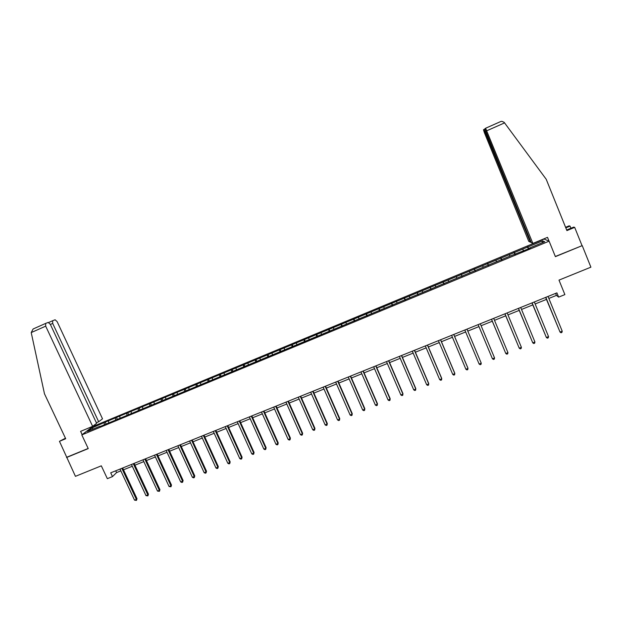 <?xml version="1.0" encoding="UTF-8"?>
<svg xmlns="http://www.w3.org/2000/svg" width="622" height="622" viewBox="0 0 622 622"><rect width="100%" height="100%" fill="white"/><g stroke="black" fill="none" stroke-linecap="round" stroke-linejoin="round"><path stroke-width="0.93" d="M544.079 239.035L92.779 426.536L81.809 434.918L549.109 241.165L544.079 239.035M65.458 438.222L59.463 441.325L75.441 476.335L101.316 465.831L107.349 478.676L112.489 476.607L116.586 472.58L120.839 470.87M549.109 241.165L555.392 256.645L582.231 245.62L555.329 256.489M582.231 245.62L590.9 267.172L558.991 280.118L564.877 294.603L558.634 297.114L556.908 292.861L110.716 472.829L112.489 476.607M100.204 426.513L510.755 255.797L530.115 248.194L529.672 247.953L544.67 241.733L542.648 240.838L542.019 242.837M99.893 426.257L87.515 431.396L91.986 427.967L105.227 422.097L105.989 423.73M542.648 240.838L105.227 422.097M108.539 421.094L108.656 422.626M115.482 418.209L115.606 419.78M119.836 416.406L119.96 417.93M126.81 413.506L126.958 415.131M131.188 411.686L131.328 413.218M138.201 408.778L138.372 410.466M142.594 406.951L142.757 408.475M149.645 404.02L149.84 405.777M154.062 402.185L154.24 403.709M161.152 399.246L161.378 401.073M165.592 397.404L165.786 398.92M172.714 394.441L172.97 396.331M177.184 392.591L177.387 394.107M184.345 389.613L184.61 391.502M188.831 387.755L189.057 389.271M196.031 384.761L196.319 386.643M200.541 382.895L200.782 384.404M207.771 379.887L208.082 381.768M212.312 378.005L212.568 379.513M219.582 374.98L219.916 376.862M224.138 373.091L224.41 374.599M231.454 370.059L231.804 371.925M236.033 368.154L236.321 369.655M243.381 365.098L243.754 366.972M247.991 363.186L248.295 364.686M255.378 360.122L255.774 361.988M260.012 358.194L260.33 359.695M267.437 355.115L267.849 356.974M272.094 353.179L272.428 354.672M279.558 350.077L279.993 351.935M284.238 348.141L284.596 349.626M291.741 345.023L292.2 346.874M296.445 343.064L296.826 344.557M303.995 339.931L304.477 341.781M308.722 337.971L309.118 339.457M316.31 334.823L316.816 336.665M321.069 332.848L321.473 334.325M328.696 329.676L329.217 331.518M333.47 327.693L333.905 329.17M341.144 324.513L341.688 326.348M345.949 322.515L346.392 323.992M353.654 319.311L354.229 321.146M358.49 317.306L358.956 318.783M366.241 314.087L366.832 315.922M371.101 312.073L371.583 313.542M378.891 308.839L379.506 310.666M383.774 306.809L384.279 308.271M391.611 303.552L392.249 305.379M396.517 301.514L397.046 302.976M404.401 298.241L405.062 300.061M409.338 296.196L409.875 297.65M417.253 292.908L417.945 294.719M422.221 290.839L422.781 292.301M430.183 287.535L430.898 289.347M435.175 285.467L435.758 286.913M443.183 282.139L443.921 283.943M448.205 280.055L448.804 281.502M456.253 276.712L456.867 278.158M461.299 274.613L462.076 276.417M469.4 271.254L470.03 272.7M474.469 269.147L475.27 270.943M482.61 265.765L483.271 267.203M487.718 263.65L488.542 265.438M495.905 260.245L496.574 261.683M501.029 258.114L501.884 259.903M509.262 254.701L509.962 256.132M514.425 252.555L515.296 254.336M522.698 249.119L523.421 250.549M527.891 246.965L528.793 248.746M66.538 457.512L88.238 448.594L81.809 434.918M548.845 298.443L556.426 295.388L558.634 297.114M123.49 469.797L132.299 466.251M134.935 465.194L143.814 461.617M146.434 460.56L155.391 456.952M157.996 455.903L167.023 452.264M169.612 451.222L178.724 447.552M181.297 446.518L190.48 442.817M193.038 441.783L202.298 438.051M204.84 437.033L214.178 433.27M216.705 432.251L226.12 428.457M228.632 427.446L238.133 423.621M240.621 422.618L250.2 418.754M252.672 417.759L262.336 413.863M264.793 412.876L274.535 408.949M276.969 407.97L286.796 404.012M289.222 403.033L299.128 399.044M301.53 398.072L311.529 394.053M313.908 393.088L323.992 389.03M326.356 388.074L336.525 383.976M338.866 383.035L349.121 378.907M351.446 377.966L361.786 373.799M364.095 372.873L374.522 368.667M376.808 367.75L387.327 363.512M389.597 362.595L400.21 358.326M402.45 357.417L413.156 353.109M415.379 352.215L426.171 347.861M428.379 346.975L439.264 342.59M441.449 341.711L452.427 337.287M454.589 336.416L465.66 331.954M467.798 331.091L478.956 326.597M481.109 325.734L492.305 321.224M494.506 320.338L505.725 315.813M507.972 314.911L519.23 310.378M521.524 309.453L532.805 304.904M535.145 303.964L546.45 299.407M91.986 427.967L93.222 429.024M104.208 422.89L104.317 424.422M555.609 293.39L556.426 295.388M115.754 470.8L116.586 472.58M527.472 246.732L528.358 248.917M514.052 252.307L514.946 254.484M500.71 257.85L501.604 260.019M487.446 263.355L488.34 265.524M474.244 268.836L475.146 270.998M461.127 274.286L462.022 276.44M443.074 281.782L443.968 283.927M430.121 287.162L431.023 289.3M417.238 292.511L418.139 294.641M404.424 297.837L405.326 299.952M391.681 303.124L392.583 305.239M379.008 308.395L379.91 310.495M366.397 313.628L367.307 315.727M353.864 318.837L354.765 320.929M341.385 324.015L342.294 326.099M328.984 329.17L329.885 331.246M316.645 334.294L317.547 336.362M304.368 339.387L305.278 341.455M292.161 344.464L293.063 346.516M280.017 349.502L280.919 351.554M267.934 354.524L268.836 356.569M255.914 359.516L256.824 361.553M243.956 364.476L244.866 366.506M232.068 369.421L232.955 371.396M220.235 374.335L221.074 376.193M208.463 379.218L209.264 380.983M196.754 384.085L197.516 385.757M185.107 388.921L185.869 390.585M173.522 393.734L174.284 395.398M161.992 398.523L162.754 400.179M150.524 403.281L151.286 404.938M139.11 408.024L139.872 409.673M127.759 412.736L128.521 414.376M116.462 417.432L117.224 419.065M545.634 297.409L560.033 332.07L545.828 297.332M562.226 331.199L561.899 332.436L561.021 332.778L560.033 332.07L562.226 331.199L548.029 296.445M570.91 228.258L570.047 226.105L565.81 227.862M570.047 226.105L569.114 225.848L565.592 227.318M532.875 243.427L485.595 128.241L485.02 128.668L485.86 131.436L531.211 242.596L532.875 243.427L547.508 237.347L549.047 241.142M485.603 128.241L500.764 121.523L501.853 121.313L504.154 122.324L546.209 179.26L566.914 230.599L574.681 227.372L573.694 227.1L566.681 230.016M574.681 227.372L581.99 245.535M484.048 129.392L483.496 129.796L484.32 132.509L528.77 241.375L530.364 242.168L484.048 129.392M530.947 241.927L530.364 242.168M544.382 239.159L544.203 238.724M82.158 434.646L80.611 431.357L92.639 426.358L96.628 423.318L50.328 324.35L48.228 322.421L45.631 323.417L45.694 326.161L31.217 332.576L33.114 328.984L45.585 323.44M31.217 332.576L44.473 393.796L65.699 438.728L59.463 441.325M96.348 422.727L98.673 421.755L102.513 418.824L57.154 321.675L55.117 319.778L52.621 320.734L52.699 323.424L50.374 324.451M98.673 421.755L52.699 323.424M92.639 426.358L45.694 326.161M66.966 457.17L88.176 448.454M531.981 302.914L546.357 337.474L532.137 302.852M548.542 336.603L548.231 337.832L547.352 338.174L546.357 337.474L548.542 336.603L534.329 301.973M518.406 308.395L532.759 342.839L518.523 308.341M534.936 341.983L534.632 343.196L533.769 343.538L532.759 342.839L534.936 341.983L520.7 307.47M504.908 313.838L519.238 348.18L504.994 313.807M521.399 347.325L521.119 348.538L520.256 348.872L519.238 348.18L521.399 347.325L507.155 312.928M491.481 319.249L505.795 353.49L491.536 319.234M507.949 352.643L507.676 353.84L506.813 354.182L505.795 353.49L507.949 352.643L493.681 318.363M478.131 324.637L492.422 358.777L478.147 324.63M494.56 357.93L494.303 359.119L493.448 359.454L492.422 358.777L494.56 357.93L480.285 323.767M466.966 329.139L481.257 363.186L479.127 364.025L464.836 330.002M466.982 329.131L481.257 363.186L481.008 364.368L480.161 364.702L479.127 364.025M453.718 334.48L468.016 368.418L465.901 369.25L451.603 335.336M453.765 334.465L467.884 367.96L467.791 369.592L466.943 369.919L465.901 369.25M440.539 339.799L454.853 373.62L452.754 374.444L438.44 340.646M440.625 339.767L454.752 373.146L454.643 374.778L453.803 375.113L452.754 374.444M427.438 345.086L441.768 378.79L439.676 379.614L425.347 345.925M427.555 345.039L441.69 378.308L441.566 379.941L440.726 380.275L439.676 379.614M414.407 350.341L428.745 383.93L426.669 384.754L412.332 351.173M414.555 350.279L428.706 383.44L428.558 385.08L427.726 385.407L426.669 384.754M401.454 355.566L415.799 389.045L413.731 389.862L399.378 356.398M401.625 355.496L415.791 388.54L415.628 390.181L414.796 390.507L413.731 389.862M388.563 360.76L402.924 394.13L400.863 394.947L386.503 361.592M388.773 360.682L402.947 393.617L402.761 395.265L401.936 395.584L400.863 394.947M375.742 365.93L390.118 399.192L388.074 400L373.698 366.755M375.983 365.837L390.173 398.663L389.971 400.311L389.147 400.638L388.074 400M362.999 371.077L377.383 404.222L375.346 405.023L360.962 371.894M363.264 370.969L377.461 403.686L377.243 405.334L376.427 405.661L375.346 405.023M377.461 403.686L377.243 405.334M350.318 376.186L364.71 409.229L362.688 410.03L348.297 377.002M350.621 376.069L364.826 408.685L364.585 410.333L363.777 410.652L362.688 410.03M364.826 408.685L364.585 410.333M337.707 381.27L352.106 414.205L350.1 414.998L335.693 382.087M338.041 381.138L352.254 413.646L351.998 415.302L351.197 415.62L350.1 414.998M352.254 413.646L351.998 415.302M325.166 386.332L339.581 419.158L337.575 419.943L323.16 387.141M325.524 386.184L339.752 418.59L339.48 420.247L338.679 420.565L337.575 419.943M339.752 418.59L339.48 420.247M312.695 391.362L327.11 424.08L325.119 424.865L310.697 392.171M313.084 391.207L327.312 423.504L327.024 425.16L326.231 425.479L325.119 424.865M327.312 423.504L327.024 425.16M300.286 396.37L314.709 428.978L312.734 429.763L298.303 397.17M300.698 396.198L314.942 428.395L314.639 430.051L313.846 430.37L312.734 429.763M314.942 428.395L314.639 430.051M287.939 401.346L302.378 433.853L300.41 434.63L285.972 402.139M288.39 401.167L302.642 433.254L302.315 434.918L301.53 435.229L300.41 434.63M302.642 433.254L302.315 434.918M275.663 406.298L290.109 438.697L288.149 439.474L273.703 407.091M276.145 406.104L290.404 438.09L290.062 439.754L289.277 440.065L288.149 439.474M290.404 438.09L290.062 439.754M263.456 411.22L277.91 443.517L275.958 444.287L261.504 412.013M263.961 411.018L278.228 442.903L277.871 444.567L277.093 444.878L275.958 444.287M278.228 442.903L277.871 444.567M251.311 416.126L265.773 448.314L263.829 449.076L249.368 416.903M251.84 415.908L266.115 447.684L265.742 449.356L264.972 449.667L263.829 449.076M266.115 447.684L265.742 449.356M239.229 420.993L253.698 453.08L251.77 453.842L237.301 421.77M239.789 420.767L254.071 452.443L253.683 454.122L252.913 454.425L251.77 453.842M254.071 452.443L253.683 454.122M227.209 425.845L241.686 457.823L239.765 458.585L225.288 426.614M227.8 425.603L242.082 457.178L241.686 458.857L240.916 459.16L239.765 458.585M242.082 457.178L241.686 458.857M215.259 430.665L229.736 462.543L227.831 463.297L213.346 431.435M215.873 430.416L230.163 461.889L229.743 463.569L228.982 463.872L227.831 463.297M230.163 461.889L229.743 463.569M203.363 435.462L217.855 467.239L215.958 467.993L201.466 436.224M204 435.198L218.306 466.578L217.871 468.257L217.117 468.56L215.958 467.993M218.306 466.578L217.871 468.257M191.537 440.228L206.03 471.911L204.14 472.658L189.648 440.99M192.198 439.964L206.512 471.235L206.061 472.922L205.307 473.218L204.14 472.658M206.512 471.235L206.061 472.922M179.766 444.979L194.266 476.561L192.392 477.299L177.884 445.733M180.458 444.699L194.772 475.877L194.313 477.564L193.559 477.859L192.392 477.299M194.772 475.877L194.313 477.564M168.057 449.698L182.565 481.179L180.699 481.918L166.191 450.452M168.78 449.411L183.101 480.487L182.619 482.174L181.873 482.47L180.699 481.918M183.101 480.487L182.619 482.174M156.417 454.394L170.926 485.774L169.067 486.513L154.551 455.148M157.156 454.099L171.485 485.074L170.988 486.769L169.067 486.513M171.485 485.074L170.988 486.769M144.833 459.067L159.349 490.354L157.498 491.085L142.982 459.813M145.602 458.756L159.932 489.646L159.419 491.333L157.498 491.085M159.932 489.646L159.419 491.333M133.302 463.717L147.826 494.902L145.991 495.633L131.46 464.463M134.095 463.398L148.433 494.187L147.912 495.882L145.991 495.633M148.433 494.187L147.912 495.882M121.842 468.343L136.366 499.427L134.539 500.15L120.007 469.081M122.658 468.008L136.995 498.704L136.459 500.399L134.539 500.15M136.995 498.704L136.459 500.399M484.056 129.384L485.02 128.956L484.072 129.384M504.582 122.884L486.902 130.713M485.906 131.553L485.323 131.81M52.528 320.789L48.741 322.468L52.575 320.758M500.764 121.523L485.627 128.241M45.53 323.471L33.114 328.984"/></g></svg>
